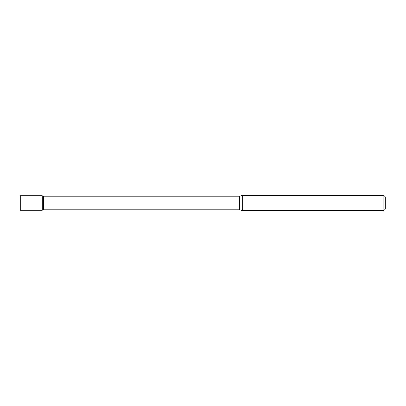 <?xml version="1.0" encoding="UTF-8"?>
<svg xmlns="http://www.w3.org/2000/svg" width="406" height="406" viewBox="0 0 406 406"><rect width="100%" height="100%" fill="white"/><g stroke="black" fill="none" stroke-linecap="round" stroke-linejoin="round"><path stroke-width="0.61" d="M242.311 210.612L242.311 195.387L239.773 196.068A1.827 1.827 0 0 1 239.301 196.128L43.412 196.128A1.827 1.827 0 0 1 42.224 195.692L20.3 195.692L20.3 210.308L42.224 210.308L42.224 195.692L42.224 210.308A1.827 1.827 0 0 1 43.412 209.872L239.301 209.872A1.827 1.827 0 0 1 239.773 209.932L242.311 210.612L383.873 210.612L383.873 195.387L385.7 197.214L385.7 208.785L383.873 210.612M242.311 195.387L383.873 195.387M43.412 196.128L43.412 209.872M239.301 196.128L239.301 209.872M239.773 196.068L239.773 209.932"/></g></svg>
